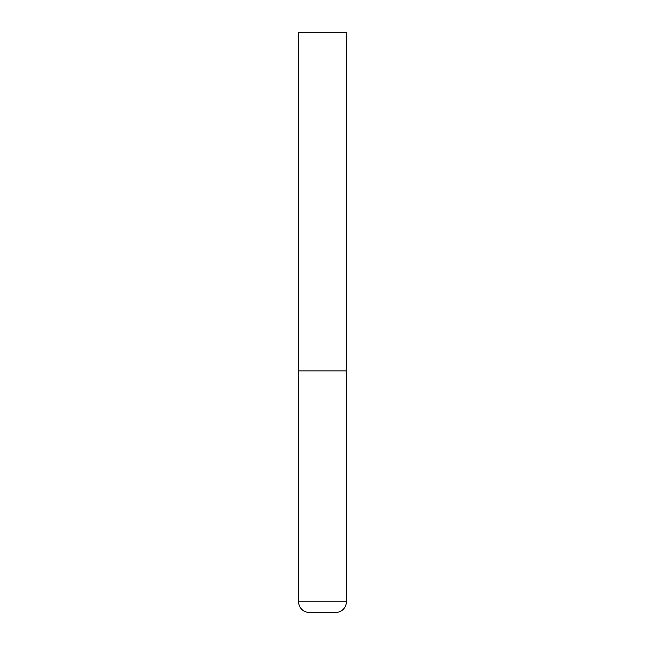 <?xml version="1.0" encoding="UTF-8"?>
<svg xmlns="http://www.w3.org/2000/svg" width="645" height="645" viewBox="0 0 645 645"><rect width="100%" height="100%" fill="white"/><g stroke="black" fill="none" stroke-linecap="round" stroke-linejoin="round"><path stroke-width="0.97" d="M346.688 601.14L346.688 370.875L298.312 370.875L346.688 370.875L346.688 32.25L298.312 32.25L298.312 601.14C298.998 608.195 302.868 612.065 309.923 612.75L335.078 612.75C342.132 612.065 346.002 608.195 346.688 601.14L298.312 601.14"/></g></svg>
